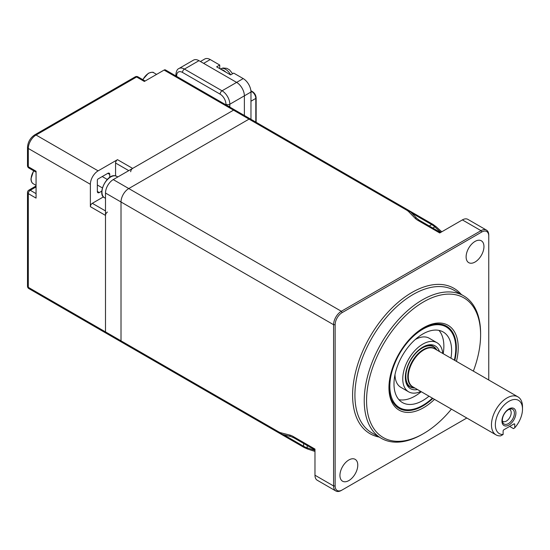 <?xml version="1.0" encoding="UTF-8"?>
<svg xmlns="http://www.w3.org/2000/svg" width="550" height="550" viewBox="0 0 550 550"><rect width="100%" height="100%" fill="white"/><g stroke="black" fill="none" stroke-linecap="round" stroke-linejoin="round"><path stroke-width="0.82" d="M395.182 404.8A46.633 26.922 120 0 0 397.732 406.636L393.339 402.765A46.729 26.978 -60 0 0 399.664 407.749M423.582 301.874A80.644 46.557 120 0 0 366.561 400.641A80.644 46.557 120 0 0 423.582 433.565L422.421 434.232A82.287 47.506 -60 0 1 381.274 438.309A82.287 47.506 -60 0 1 368.665 372.371A82.287 47.506 -60 0 1 422.421 299.86A82.287 47.506 -60 0 1 463.561 295.783A82.287 47.506 -60 0 1 480.604 333.451L480.604 334.799A80.644 46.557 120 0 0 423.582 301.874M475.035 262.034A12.616 7.287 120 0 0 483.278 250.91A12.616 7.287 120 0 0 481.339 240.804A12.616 7.287 120 0 0 475.035 241.429A12.616 7.287 120 0 0 466.792 252.546A12.616 7.287 120 0 0 468.724 262.653A12.616 7.287 120 0 0 475.035 262.034M348.858 480.569A12.616 7.287 120 0 0 357.101 469.453A12.616 7.287 120 0 0 355.169 459.346A12.616 7.287 120 0 0 348.858 459.965A12.616 7.287 120 0 0 340.615 471.089A12.616 7.287 120 0 0 342.547 481.195A12.616 7.287 120 0 0 348.858 480.569M283.566 434.692L303.627 446.277A2.743 1.581 120 0 0 304.198 447.535L146.795 356.654A2.743 1.581 -60 0 1 146.774 356.647A2.743 1.581 120 0 0 146.795 356.654A2.743 1.581 120 0 0 146.816 356.668M107.436 212.053A2.743 1.581 120 0 0 105.497 215.407L105.497 331.904A2.743 1.581 -60 0 0 106.067 333.142L121.584 342.1A2.743 1.581 -60 0 1 121.014 340.842A2.743 1.581 120 0 0 121.584 342.1A2.743 1.581 120 0 0 122.953 341.962M36.059 186.911L30.243 190.272A2.743 1.581 120 0 0 28.304 193.627A2.743 1.581 180 0 1 27.5 192.507L27.5 286.213A2.743 2.743 0 0 0 28.868 288.592A2.743 1.581 -60 0 1 28.304 287.334L105.497 331.904L105.497 193.029A10.973 6.332 -60 0 1 113.259 179.596L233.509 110.165A2.743 1.581 -60 0 1 234.877 110.027L407.887 209.914A2.743 1.581 120 0 0 406.519 210.052L249.026 119.123A2.743 1.581 -60 0 1 250.394 118.986A2.743 1.581 120 0 0 249.026 119.123L128.769 188.554A10.973 6.332 120 0 0 121.014 201.988L121.014 340.842L278.465 431.75A13.716 7.92 -120 0 0 281.071 432.843L289.637 435.029A19.202 11.083 60 0 1 293.288 436.556L314.971 449.075L314.971 475.221A10.973 6.332 120 0 0 317.24 480.239L335.857 490.992A10.973 6.332 -60 0 1 333.589 485.966L333.589 324.72A10.973 6.332 -60 0 1 341.344 311.279L480.996 230.656A10.973 6.332 -60 0 1 486.482 230.113A10.973 6.332 -60 0 1 488.751 235.132L488.751 380.002L488.751 235.132M486.482 230.113L467.857 219.361A10.973 6.332 120 0 0 462.371 219.904L439.732 232.973L418.055 220.461A19.202 11.083 180 0 1 414.899 218.061L408.774 211.771A13.716 7.92 0 0 0 406.519 210.052M341.344 490.449L466.812 418.014L341.344 490.449A10.973 6.332 -60 0 1 335.857 490.992M488.751 236.032A9.872 5.699 120 0 0 481.772 231.997L342.121 312.627A9.872 5.699 120 0 0 335.143 324.72L335.143 485.966A9.872 5.699 120 0 0 342.121 490.002M422.421 434.232L423.582 433.565A80.644 46.557 120 0 0 451.413 409.124M473.357 371.112A80.644 46.557 120 0 0 480.604 334.799M438.811 323.998L444.366 325.875A46.633 26.922 120 0 0 441.499 324.582M508.922 425.054A9.872 5.699 -60 0 1 501.944 421.018A9.872 5.699 -60 0 1 508.922 408.925A9.872 5.699 -60 0 1 515.907 412.961A9.872 5.699 -60 0 1 508.922 425.054M508.365 423.61A8.504 4.909 -60 0 1 502.748 422.386A8.504 4.909 -60 0 1 508.365 409.723A8.504 4.909 -60 0 1 510.51 408.939A8.504 4.909 -60 0 1 514.277 414.514A8.504 4.909 -60 0 1 508.365 423.61M508.922 401.314A19.202 11.083 120 0 0 495.681 421.19A19.202 11.083 120 0 0 503.106 434.514L500.624 435.882A21.945 12.671 -60 0 1 496.011 434.871A21.945 12.671 -60 0 1 492.649 417.292A21.945 12.671 -60 0 1 506.983 397.953A21.945 12.671 -60 0 1 517.956 396.866A21.945 12.671 -60 0 1 522.5 406.911L522.5 409.152A19.202 11.083 120 0 0 508.922 401.314M513.521 428.636L509.664 426.415L513.521 428.636L514.745 427.797A19.202 11.083 120 0 0 522.5 409.152M502.404 421.039A6.854 3.96 120 0 0 502.92 421.438A6.854 3.96 120 0 0 506.351 421.101A6.854 3.96 120 0 0 510.826 415.058A6.854 3.96 120 0 0 509.774 409.564A6.854 3.96 120 0 0 509.169 409.317M514.745 424.38L513.968 423.933A1.1 0.633 -60 0 1 514.511 423.878A1.1 0.633 -60 0 1 514.745 424.38L514.745 427.797M503.106 434.514L503.106 431.097A1.1 0.633 -60 0 1 503.882 429.756L513.968 423.933M235.022 110.11A2.743 1.581 120 0 0 234.891 110.021A2.743 1.581 120 0 0 233.523 110.158L249.026 119.123L128.769 188.554A10.973 6.332 120 0 0 121.014 201.988L121.014 340.842L105.497 331.884A2.743 1.581 120 0 0 106.067 333.156A2.743 1.581 120 0 0 106.205 333.224M27.5 286.213A2.743 1.581 0 0 0 28.304 287.334L28.304 193.627L36.059 198.11L36.059 171.236L28.304 166.753A2.743 1.581 180 0 1 27.5 165.632A2.743 2.743 0 0 0 28.868 168.011A2.743 1.581 -60 0 1 28.304 166.753L28.304 148.466A2.743 1.581 180 0 1 27.5 147.345C27.871 142.024 30.271 137.871 34.691 134.887A2.743 1.581 -120 0 1 36.059 135.025L98.127 170.858A10.973 6.332 120 0 0 90.372 184.298L90.372 206.676A2.743 1.581 -60 0 1 92.311 203.314L103.434 196.893M115.569 175.876L115.569 163.027A2.743 1.581 -60 0 1 117.507 159.665L98.127 170.858M145.152 81.001L137.968 76.849A2.743 1.581 120 0 0 136.593 76.986L144.354 81.462L164.086 70.07L233.523 110.158L132.639 168.403A2.743 1.581 120 0 0 130.701 171.765M164.086 70.07A2.743 1.581 -60 0 1 165.454 69.933L234.891 110.021M225.94 104.858L225.94 104.232A8.229 4.751 -120 0 0 220.124 94.153L182.497 72.428A2.743 1.581 -60 0 1 184.436 69.073A10.973 6.332 60 0 0 178.949 68.523L193.497 60.129A10.973 6.332 60 0 1 198.983 60.672L184.436 69.073L222.062 90.791L236.61 82.397L198.983 60.672M225.878 72.167L221.354 69.554A9.598 5.541 60 0 1 223.616 70.414A9.598 5.541 60 0 1 225.878 72.167L230.601 74.896L233.702 73.102L243.203 78.588L236.61 82.397A10.973 6.332 60 0 1 244.372 95.831L244.372 115.493M146.795 356.654L131.278 347.696A2.743 1.581 120 0 0 131.409 347.772M131.264 347.71L61.834 307.622A2.743 1.581 -60 0 1 61.806 307.608M107.814 173.333A2.743 1.581 -60 0 1 109.182 173.195A2.743 1.581 -60 0 1 109.752 174.446L107.814 173.333L98.127 178.922A1.1 0.633 120 0 0 97.35 180.262L97.35 191.448L99.289 192.569A2.743 1.581 -60 0 1 97.921 192.706A2.743 1.581 -60 0 1 97.35 191.448M99.289 192.569L101.819 191.111M109.752 177.368L109.752 174.446M221.354 69.554L216.631 66.832L219.739 65.037L210.231 59.551A10.973 6.332 -120 0 0 204.744 59.008L200.427 61.504M219.739 68.619L219.739 65.037M250.965 119.302L250.965 92.029A10.973 6.332 -120 0 0 243.203 78.588M442.757 353.451A28.353 16.369 120 0 0 436.982 342.719L429.227 338.236A28.353 16.369 120 0 0 415.243 339.529M436.982 342.719A28.353 16.369 120 0 0 410.884 355.547A28.353 16.369 120 0 0 408.629 391.827A28.353 16.369 120 0 0 420.812 391.456M439.436 351.532A24.688 14.252 120 0 0 435.153 345.888A24.688 14.252 120 0 0 412.424 357.06A24.688 14.252 120 0 0 410.465 388.651A24.688 14.252 120 0 0 417.491 389.538M450.952 358.181A40.755 23.526 120 0 0 443.183 331.98A40.755 23.526 120 0 0 405.666 350.419A40.755 23.526 120 0 0 402.428 402.566A40.755 23.526 120 0 0 429.007 396.186M398.922 399.678A40.755 23.526 120 0 0 421.245 391.71M454.348 360.147A46.633 26.922 120 0 0 446.119 326.886A46.633 26.922 120 0 0 403.198 347.985A46.633 26.922 120 0 0 399.493 407.653A46.633 26.922 120 0 0 432.41 398.152M443.19 353.698A40.755 23.526 120 0 0 438.934 330.385M395.003 374.591A28.353 16.369 120 0 0 400.874 387.344L408.629 391.827M454.816 360.415A47.431 27.383 120 0 0 439.629 324.06C434.699 323.606 429.234 325.084 423.246 328.481C398.241 341.351 380.586 387.984 393.793 403.446A47.431 27.383 120 0 0 422.819 406.003A47.431 27.383 120 0 0 432.871 398.42M434.507 399.362A48.977 28.277 -60 0 1 423.582 407.708A48.977 28.277 -60 0 1 388.946 387.716A48.977 28.277 -60 0 1 423.582 327.724A48.977 28.277 -60 0 1 456.452 361.357M438.824 323.998A46.729 26.978 -60 0 1 446.297 326.989M463.561 295.783L454.252 290.407A82.287 47.506 120 0 0 413.112 294.484A82.287 47.506 120 0 0 359.349 366.994A82.287 47.506 120 0 0 371.965 432.933L381.274 438.309M379.074 437.037A83.937 48.462 -60 0 1 355.135 373.973A83.937 48.462 -60 0 1 411.943 292.469A83.937 48.462 -60 0 1 461.361 294.511M307.182 445.507L307.182 447.837L314.971 450.368M303.627 443.458L303.627 446.277A16.459 9.501 0 0 0 307.182 447.837A2.743 1.1 108 0 0 307.684 449.061L314.971 451.433M278.465 431.75A2.743 1.581 120 0 0 279.036 433.001L282.329 434.376A2.743 1.952 104.3 0 1 281.071 432.843M289.637 435.029A2.743 1.952 104.3 0 0 290.902 436.569L282.329 434.376M293.288 436.556A2.743 1.581 120 0 0 293.851 437.814L314.971 450.003M440.536 232.512L419.43 220.323A2.743 1.581 120 0 0 418.055 220.461M407.887 209.914L410.733 212.094L416.866 218.384A2.743 1.952 135.7 0 0 414.899 218.061M410.733 212.094A2.743 1.952 135.7 0 0 408.774 211.771M440.859 232.327L434.823 226.889L432.809 228.051M407.983 209.969L433.056 224.448L436.136 226.71A2.743 1.1 132 0 0 434.823 226.889A16.459 9.501 -120 0 0 431.681 224.579L411.613 212.994M429.241 225.988L431.681 224.579A2.743 1.581 120 0 1 433.056 224.448M481.772 231.997L480.996 230.656L462.371 219.904M335.143 485.966L333.589 485.966L314.971 475.221M335.143 324.72L333.589 324.72L105.497 193.029M342.121 312.627L341.344 311.279L113.259 179.596M517.956 396.866L434.775 348.844A21.945 12.671 120 0 0 423.803 349.931A21.945 12.671 120 0 0 409.468 369.27A21.945 12.671 120 0 0 412.837 386.849L496.011 434.871M413.779 387.393A22.11 12.767 -60 0 1 408.609 370.274A22.11 12.767 -60 0 1 423.397 349.559A22.11 12.767 -60 0 1 435.724 349.387M436.879 350.054A23.148 13.365 120 0 0 422.221 348.033A23.148 13.365 120 0 0 406.285 371.807A23.148 13.365 120 0 0 414.934 388.059L410.149 386.884A23.313 13.461 -60 0 1 405.35 377.321M422.785 347.126A23.313 13.461 -60 0 1 433.469 346.5A23.313 13.461 -60 0 1 435.744 348.473M412.995 387.874A23.313 13.461 -60 0 1 410.149 386.884L407.096 385.117M36.059 185.982L28.868 190.135A2.743 1.581 60 0 1 30.243 190.272L36.059 193.627M128.762 170.644L115.569 163.027M117.507 159.665L132.639 168.403M220.124 94.153A2.743 1.581 -60 0 1 222.062 90.791A10.973 6.332 60 0 1 229.824 104.232L229.824 105.978A5.486 3.169 -60 0 1 229.721 107.037M250.965 92.029L229.824 104.232A2.743 1.581 0 0 1 225.94 104.232M182.497 72.428A8.229 4.751 -120 0 0 176.681 75.79L176.681 76.416M228.594 106.384A2.743 1.581 0 0 0 229.824 105.978M176.681 75.79A2.743 1.581 180 0 1 175.876 74.669L175.876 75.948M92.311 203.314L105.497 210.932M105.497 215.407L90.372 206.676M137.968 76.849A2.743 2.743 0 0 0 135.224 76.849A2.743 1.581 -120 0 1 136.593 76.986L36.059 135.025A10.973 6.332 120 0 0 28.304 148.466L90.372 184.298M97.35 185.013L102.382 187.914M102.238 176.55L107.271 179.451M220.419 69.011L220.756 68.819A9.598 5.541 60 0 1 225.555 69.293A9.598 5.541 60 0 1 230.636 74.869M210.231 59.551L203.637 63.36M250.965 92.249L251.934 91.692L250.924 91.108M255.812 122.1L255.812 98.409L250.965 101.207M255.812 98.409A5.486 3.169 -120 0 0 251.934 91.692A1.1 0.633 -60 0 1 252.484 91.637C254.719 93.156 255.936 95.267 256.135 97.962A1.1 0.633 180 0 1 255.812 98.409M156.599 74.394L153.828 72.792A10.422 6.016 120 0 0 148.617 73.315A10.422 6.016 120 0 0 142.924 79.709M33.832 170.871A10.422 6.016 120 0 0 31.137 179.004A10.422 6.016 120 0 0 33.296 183.776C31.831 182.951 31.054 181.287 30.972 178.778L33.626 170.754M104.514 197.752C96.779 194.487 106.755 173.786 115.122 175.794L116.854 176.378A12.341 7.129 120 0 0 115.259 175.842A12.341 7.129 120 0 0 103.833 184.772A12.341 7.129 120 0 0 104.514 197.752L105.497 198.323M304.198 447.535L307.684 449.061M121.584 342.1L279.036 433.001M290.902 436.569L293.851 437.814M416.866 218.384L419.43 220.323M436.136 226.71L441.781 231.798M430.409 344.74L433.469 346.5L436.893 350.061M28.868 168.011L36.059 172.164M178.949 68.523C177.265 69.108 176.241 71.156 175.876 74.669M234.912 110.034L260.095 124.575M135.224 76.849L34.691 134.887M27.5 165.632L27.5 147.345M106.067 333.156L28.868 288.592M28.868 190.135A2.743 2.743 0 0 0 27.5 192.507M220.756 68.819L223.011 68.001L226.792 68.331L229.494 69.836L232.643 73.714M250.883 90.716L252.484 91.637M256.135 97.962L256.135 122.286M142.725 79.592L148.342 73.287C151.511 72.091 153.34 71.926 153.828 72.792M446.119 326.886L443.238 325.222M399.493 407.653L396.612 405.989M36.059 185.371L33.296 183.776M116.854 176.378L117.838 176.949"/></g></svg>
